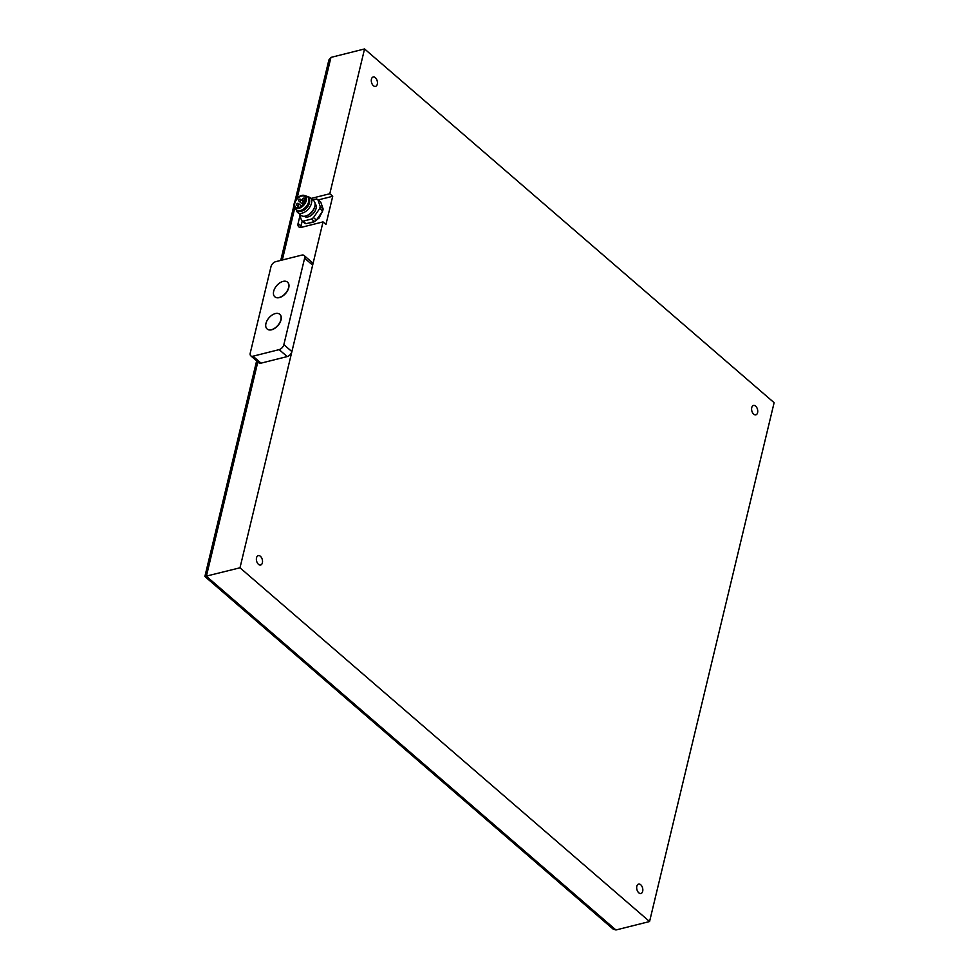 <?xml version="1.0" encoding="UTF-8"?>
<svg xmlns="http://www.w3.org/2000/svg" width="979" height="979" viewBox="0 0 979 979"><rect width="100%" height="100%" fill="white"/><g stroke="black" fill="none" stroke-linecap="round" stroke-linejoin="round"><path stroke-width="1.47" d="M323.033 221.903L325.958 224.424L332.725 196.277L329.801 193.744L364.555 48.95L774.12 402.687L649.566 921.533L239.99 567.796L323.033 221.903L301.556 227.299A6.058 3.647 130.8 0 1 298.815 226.847A6.058 3.647 130.8 0 1 298.093 223.445L299.953 215.735M375.324 77.671A4.846 2.937 75.9 0 0 373.183 76.998A4.846 2.937 75.9 0 0 371.518 82.407A4.846 2.937 75.9 0 0 375.544 86.385A4.846 2.937 75.9 0 0 377.441 82.664A4.846 2.937 75.9 0 0 375.324 77.671M755.641 406.138A4.846 2.937 75.9 0 0 753.487 405.465A4.846 2.937 75.9 0 0 751.823 410.874A4.846 2.937 75.9 0 0 755.849 414.851A4.846 2.937 75.9 0 0 757.746 411.131A4.846 2.937 75.9 0 0 755.641 406.138M260.414 556.292A4.846 2.937 75.9 0 0 258.272 555.619A4.846 2.937 75.9 0 0 256.608 561.04A4.846 2.937 75.9 0 0 260.634 565.018A4.846 2.937 75.9 0 0 262.531 561.285A4.846 2.937 75.9 0 0 260.414 556.292M640.731 884.771A4.846 2.937 75.9 0 0 638.577 884.086A4.846 2.937 75.9 0 0 636.913 889.507A4.846 2.937 75.9 0 0 640.939 893.484A4.846 2.937 75.9 0 0 642.836 889.752A4.846 2.937 75.9 0 0 640.731 884.771M364.555 48.95L330.939 57.406L328.883 59.964L294.899 201.515M239.99 567.796L204.88 576.472L256.633 360.872M311.089 198.443L329.801 193.744M649.566 921.533L615.938 929.989L613.038 929.022L204.88 576.496M302.193 221.083L301.018 225.978A6.058 3.647 -49.2 0 0 300.871 227.422M332.725 196.277L318.248 199.912M323.119 208.98L320.194 206.459L317.832 199.545L320.757 202.078L323.119 208.98A13.314 8.016 130.8 0 1 322.629 211.06L316.425 220.116A13.314 8.016 130.8 0 1 314.516 221.572L305.95 223.726A13.314 8.016 130.8 0 1 304.53 223.102L301.605 220.581L299.317 213.863M316.425 220.116L313.5 217.583A13.314 8.016 130.8 0 1 311.591 219.039L314.516 221.572M313.5 217.583L319.705 208.527L322.629 211.06M320.194 206.459A13.314 8.016 130.8 0 1 319.705 208.527M312.717 199.863L316.413 198.933A13.314 8.016 130.8 0 1 317.832 199.545M305.95 223.726L303.025 221.193A13.314 8.016 130.8 0 1 301.605 220.581M303.025 221.193L311.591 219.039M315.091 203.816L315.103 203.828A8.236 4.956 130.8 0 1 313.476 213.3A8.236 4.956 130.8 0 1 304.347 216.298L304.347 216.298M307.785 196.877A9.68 5.837 130.8 0 1 310.343 197.807L313.708 200.707A9.68 5.837 130.8 0 1 314.871 206.104L314.626 207.156A8.236 4.956 130.8 0 1 307.553 215.331L306.549 215.723A9.68 5.837 130.8 0 1 301.055 215.368L297.689 212.467A9.68 5.837 130.8 0 1 296.392 210.069M314.871 206.104A9.68 5.837 130.8 0 1 306.549 215.723M310.343 197.807A9.68 5.837 130.8 0 1 308.434 208.943A9.68 5.837 130.8 0 1 297.689 212.467M309.193 198.982A8.236 4.956 130.8 0 1 306.892 207.621A8.236 4.956 130.8 0 1 298.681 211.158M307.871 196.975A8.713 5.25 130.8 0 1 308.104 197.146A8.713 5.25 130.8 0 1 306.378 207.181A8.713 5.25 130.8 0 1 296.71 210.338A8.713 5.25 130.8 0 1 296.502 210.142M304.787 195.653L306.354 196.081A8.713 5.25 130.8 0 1 307.663 196.767A8.713 5.25 130.8 0 1 305.938 206.802A8.713 5.25 130.8 0 1 296.27 209.959A8.713 5.25 130.8 0 1 295.401 208.772L294.74 207.279M305.35 196.057A7.746 4.662 130.8 0 1 305.424 196.118A7.746 4.662 130.8 0 1 303.894 205.027A7.746 4.662 130.8 0 1 295.291 207.842A7.746 4.662 130.8 0 1 295.23 207.781M301.752 195.421A7.746 4.662 130.8 0 1 305.277 195.984A7.746 4.662 130.8 0 1 303.747 204.905A7.746 4.662 130.8 0 1 295.144 207.719A7.746 4.662 130.8 0 1 295.144 201.025A7.746 4.662 130.8 0 1 301.752 195.421M298.815 207.683A7.024 4.222 130.8 0 1 295.621 207.169A7.024 4.222 130.8 0 1 297.016 199.092A7.024 4.222 130.8 0 1 304.799 196.534A7.024 4.222 130.8 0 1 304.812 202.604A7.024 4.222 130.8 0 1 298.815 207.683M252.998 356.197L279.15 349.625A4.846 2.913 -49.2 0 0 283.849 344.657L304.616 258.187A4.846 2.913 -49.2 0 0 304.041 255.458L312.093 262.409A4.846 2.913 130.8 0 1 312.656 265.138L291.901 351.608A4.846 2.913 130.8 0 1 287.202 356.576L261.05 363.148A4.846 2.913 130.8 0 1 258.848 362.793L250.808 355.842A4.846 2.913 -49.2 0 0 252.998 356.197L261.05 363.148M250.808 355.842A4.846 2.913 -49.2 0 1 250.232 353.113L270.999 266.643A4.846 2.913 -49.2 0 1 275.699 261.674L301.838 255.103A4.846 2.913 -49.2 0 1 304.041 255.458M267.157 329.005A9.68 5.837 -49.2 0 0 267.23 329.066A9.68 5.837 -49.2 0 0 277.975 325.554A9.68 5.837 -49.2 0 0 279.896 314.406A9.68 5.837 -49.2 0 0 279.81 314.345M274.879 296.833A9.68 5.837 -49.2 0 0 274.952 296.894A9.68 5.837 -49.2 0 0 285.697 293.37A9.68 5.837 -49.2 0 0 287.618 282.233A9.68 5.837 -49.2 0 0 287.545 282.172M265.945 323.486A9.68 5.837 130.8 0 1 272.052 315.091A9.68 5.837 130.8 0 1 279.749 314.283A9.68 5.837 130.8 0 1 277.828 325.42A9.68 5.837 130.8 0 1 267.083 328.944A9.68 5.837 130.8 0 1 265.945 323.486M273.667 291.314A9.68 5.837 130.8 0 1 279.774 282.907A9.68 5.837 130.8 0 1 287.471 282.111A9.68 5.837 130.8 0 1 285.55 293.247A9.68 5.837 130.8 0 1 274.805 296.759A9.68 5.837 130.8 0 1 273.667 291.314M615.938 929.989L206.373 576.252L257.832 361.912M282.295 260.022L294.887 207.597M297.102 198.333L330.939 57.406M301.018 225.978L298.093 223.445M303.233 203.179A1.212 0.734 -49.2 0 0 303.955 203.938M305.044 202.127A1.212 0.734 -49.2 0 0 304.408 201.931M305.13 201.943L303.16 200.23A1.212 0.734 -49.2 0 0 304.738 198.394A1.212 0.734 -49.2 0 0 304.188 198.309M303.257 204.795L299.133 201.246A1.212 0.734 -49.2 0 0 300.724 199.41A1.212 0.734 -49.2 0 0 300.174 199.324M296.882 204.77A1.212 0.734 -49.2 0 0 298.754 204.305A1.212 0.734 -49.2 0 0 298.057 203.534M279.15 349.625L287.202 356.576M283.849 344.657L291.901 351.608M304.616 258.187L312.656 265.138M280.753 260.402L294.043 205.064M322.544 211.183L319.019 218.121L313.243 222.38L308.899 222.979M305.056 202.102L304.958 202.029A1.212 1.212 0 0 0 303.257 202.151A1.212 1.212 0 0 0 303.38 203.865L303.759 204.195M305.803 199.324L304.738 198.394A1.212 1.212 0 0 0 303.025 198.529A1.212 1.212 0 0 0 303.16 200.23M303.588 201.882L300.724 199.41A1.212 1.212 0 0 0 299.011 199.532A1.212 1.212 0 0 0 299.133 201.246M301.667 206.251L298.607 203.62A1.212 1.212 0 0 0 296.906 203.742A1.212 1.212 0 0 0 297.029 205.455L299.403 207.499"/></g></svg>
